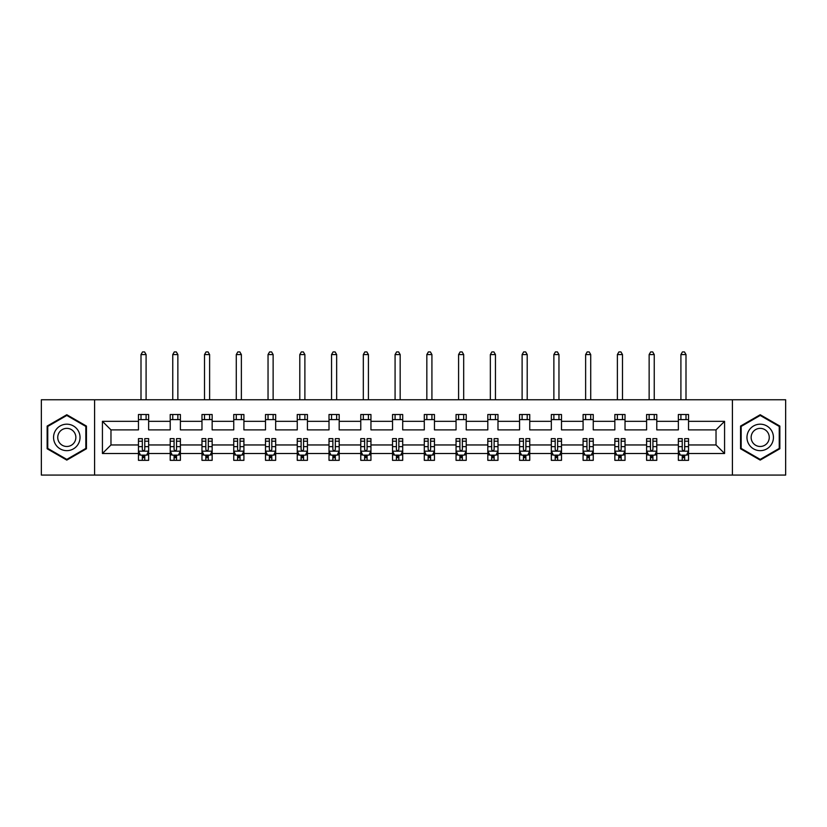 <?xml version="1.0" encoding="UTF-8"?>
<svg xmlns="http://www.w3.org/2000/svg" width="827" height="827" viewBox="0 0 827 827"><rect width="100%" height="100%" fill="white"/><g stroke="black" fill="none" stroke-linecap="round" stroke-linejoin="round"><path stroke-width="1.24" d="M732.412 475.08L785.65 475.08L785.65 399.761L732.412 399.761L732.412 475.08L94.588 475.08L94.588 399.761L41.35 399.761L41.35 475.08L94.588 475.08M688.54 453.506L688.54 444.957L716.027 444.957L724.576 453.506L688.54 453.506L688.54 460.329L684.673 460.329L684.673 455.129M732.412 399.761L94.588 399.761M678.357 453.506L656.783 453.506L656.783 444.957L678.357 444.957L678.357 460.329L688.54 460.329L688.54 454.891L686.627 454.891M656.783 453.506L656.783 460.329L652.917 460.329L652.917 455.129M646.6 453.506L625.026 453.506L625.026 444.957L646.6 444.957L646.6 460.329L656.783 460.329L656.783 454.891L654.87 454.891M625.026 453.506L625.026 460.329L621.16 460.329L621.16 455.129M614.843 453.506L593.259 453.506L593.259 444.957L614.843 444.957L614.843 460.329L625.026 460.329L625.026 454.891L623.113 454.891M593.259 453.506L593.259 460.329L589.393 460.329L589.393 455.129M583.087 453.506L561.502 453.506L561.502 444.957L583.087 444.957L583.087 460.329L593.259 460.329L593.259 454.891L591.346 454.891M561.502 453.506L561.502 460.329L557.636 460.329L557.636 455.129M551.33 453.506L529.745 453.506L529.745 444.957L551.33 444.957L551.33 460.329L561.502 460.329L561.502 454.891L559.59 454.891M529.745 453.506L529.745 460.329L525.879 460.329L525.879 455.129M519.563 453.506L497.988 453.506L497.988 444.957L519.563 444.957L519.563 460.329L529.745 460.329L529.745 454.891L527.833 454.891M497.988 453.506L497.988 460.329L494.122 460.329L494.122 455.129M487.806 453.506L466.232 453.506L466.232 444.957L487.806 444.957L487.806 460.329L497.988 460.329L497.988 454.891L496.076 454.891M466.232 453.506L466.232 460.329L462.355 460.329L462.355 455.129M456.049 453.506L434.464 453.506L434.464 444.957L456.049 444.957L456.049 460.329L466.232 460.329L466.232 454.891L464.319 454.891M434.464 453.506L434.464 460.329L430.598 460.329L430.598 455.129M424.292 453.506L402.708 453.506L402.708 444.957L424.292 444.957L424.292 460.329L434.464 460.329L434.464 454.891L432.552 454.891M402.708 453.506L402.708 460.329L398.841 460.329L398.841 455.129M392.536 453.506L370.951 453.506L370.951 444.957L392.536 444.957L392.536 460.329L402.708 460.329L402.708 454.891L400.795 454.891M370.951 453.506L370.951 460.329L367.085 460.329L367.085 455.129M360.768 453.506L339.194 453.506L339.194 444.957L360.768 444.957L360.768 460.329L370.951 460.329L370.951 454.891L369.038 454.891M339.194 453.506L339.194 460.329L335.328 460.329L335.328 455.129M329.012 453.506L307.437 453.506L307.437 444.957L329.012 444.957L329.012 460.329L339.194 460.329L339.194 454.891L337.282 454.891M307.437 453.506L307.437 460.329L303.561 460.329L303.561 455.129M297.255 453.506L275.67 453.506L275.67 444.957L297.255 444.957L297.255 460.329L307.437 460.329L307.437 454.891L305.514 454.891M275.67 453.506L275.67 460.329L271.804 460.329L271.804 455.129M265.498 453.506L243.913 453.506L243.913 444.957L265.498 444.957L265.498 460.329L275.67 460.329L275.67 454.891L273.758 454.891M243.913 453.506L243.913 460.329L240.047 460.329L240.047 455.129M233.741 453.506L212.157 453.506L212.157 444.957L233.741 444.957L233.741 460.329L243.913 460.329L243.913 454.891L242.001 454.891M212.157 453.506L212.157 460.329L208.29 460.329L208.29 455.129M201.974 453.506L180.4 453.506L180.4 444.957L201.974 444.957L201.974 460.329L212.157 460.329L212.157 454.891L210.244 454.891M180.4 453.506L180.4 460.329L176.533 460.329L176.533 455.129M170.217 453.506L148.643 453.506L148.643 444.957L170.217 444.957L170.217 460.329L180.4 460.329L180.4 454.891L178.487 454.891M148.643 453.506L148.643 460.329L144.766 460.329L144.766 455.129M138.46 453.506L102.424 453.506L102.424 421.336L138.46 421.336L138.46 429.885L110.973 429.885L110.973 444.957L138.46 444.957L138.46 460.329L148.643 460.329L148.643 454.891L146.72 454.891M148.643 421.336L170.217 421.336L170.217 429.885L148.643 429.885L148.643 414.513L138.46 414.513L138.46 421.336M180.4 421.336L201.974 421.336L201.974 429.885L180.4 429.885L180.4 414.513L170.217 414.513L170.217 421.336M212.157 421.336L233.741 421.336L233.741 429.885L212.157 429.885L212.157 414.513L201.974 414.513L201.974 421.336M243.913 421.336L265.498 421.336L265.498 429.885L243.913 429.885L243.913 414.513L233.741 414.513L233.741 421.336M275.67 421.336L297.255 421.336L297.255 429.885L275.67 429.885L275.67 414.513L265.498 414.513L265.498 421.336M307.437 421.336L329.012 421.336L329.012 429.885L307.437 429.885L307.437 414.513L297.255 414.513L297.255 421.336M339.194 421.336L360.768 421.336L360.768 429.885L339.194 429.885L339.194 414.513L329.012 414.513L329.012 421.336M370.951 421.336L392.536 421.336L392.536 429.885L370.951 429.885L370.951 414.513L360.768 414.513L360.768 421.336M402.708 421.336L424.292 421.336L424.292 429.885L402.708 429.885L402.708 414.513L392.536 414.513L392.536 421.336M434.464 421.336L456.049 421.336L456.049 429.885L434.464 429.885L434.464 414.513L424.292 414.513L424.292 421.336M466.232 421.336L487.806 421.336L487.806 429.885L466.232 429.885L466.232 414.513L456.049 414.513L456.049 421.336M497.988 421.336L519.563 421.336L519.563 429.885L497.988 429.885L497.988 414.513L487.806 414.513L487.806 421.336M529.745 421.336L551.33 421.336L551.33 429.885L529.745 429.885L529.745 414.513L519.563 414.513L519.563 421.336M561.502 421.336L583.087 421.336L583.087 429.885L561.502 429.885L561.502 414.513L551.33 414.513L551.33 421.336M593.259 421.336L614.843 421.336L614.843 429.885L593.259 429.885L593.259 414.513L583.087 414.513L583.087 421.336M625.026 421.336L646.6 421.336L646.6 429.885L625.026 429.885L625.026 414.513L614.843 414.513L614.843 421.336M656.783 421.336L678.357 421.336L678.357 429.885L656.783 429.885L656.783 414.513L646.6 414.513L646.6 421.336M716.027 444.957L716.027 429.885L688.54 429.885L688.54 414.513L678.357 414.513L678.357 421.336M688.54 421.336L724.576 421.336L724.576 453.506M102.424 421.336L110.973 429.885M678.357 419.609L688.54 419.609M646.6 419.609L656.783 419.609M614.843 419.609L625.026 419.609M583.087 419.609L593.259 419.609M551.33 419.609L561.502 419.609M519.563 419.609L529.745 419.609M487.806 419.609L497.988 419.609M456.049 419.609L466.232 419.609M424.292 419.609L434.464 419.609M392.536 419.609L402.708 419.609M360.768 419.609L370.951 419.609M329.012 419.609L339.194 419.609M297.255 419.609L307.437 419.609M265.498 419.609L275.67 419.609M233.741 419.609L243.913 419.609M201.974 419.609L212.157 419.609M170.217 419.609L180.4 419.609M138.46 419.609L148.643 419.609M142.327 455.232L144.766 455.232M174.083 455.232L176.533 455.232M205.84 455.232L208.29 455.232M237.607 455.232L240.047 455.232M269.364 455.232L271.804 455.232M301.121 455.232L303.561 455.232M332.878 455.232L335.328 455.232M364.645 455.232L367.085 455.232M396.402 455.232L398.841 455.232M428.159 455.232L430.598 455.232M459.915 455.232L462.355 455.232M491.672 455.232L494.122 455.232M523.439 455.232L525.879 455.232M555.196 455.232L557.636 455.232M586.953 455.232L589.393 455.232M618.71 455.232L621.16 455.232M650.467 455.232L652.917 455.232M682.234 455.232L684.673 455.232M110.973 444.957L102.424 453.506M724.576 421.336L716.027 429.885M86.442 426.081L66.801 414.74L47.149 426.081L47.149 448.761L66.801 460.101L86.442 448.761L86.442 426.081M740.558 426.081L740.558 448.761L760.199 460.101L779.851 448.761L779.851 426.081L760.199 414.74L740.558 426.081M142.327 457.682L144.766 457.682M148.643 441.194L148.643 438.641L144.766 438.641L144.766 441.194L148.643 441.194L148.643 444.957M138.46 444.957L138.46 438.641L142.327 438.641L142.327 449.537C143.143 451.108 143.95 451.108 144.766 449.537L144.766 441.194M140.373 454.891L138.46 454.891L138.46 460.329L142.327 460.329L142.327 455.129M138.46 451.056L140.497 455.129L146.606 455.129L148.643 451.056M146.09 419.609L146.09 414.513M146.09 399.761L146.09 354.566L141.004 354.566L141.004 399.761M141.004 419.609L141.004 414.513M141.004 354.566L142.533 351.92L144.57 351.92L146.09 354.566M174.083 457.682L176.533 457.682M180.4 441.194L180.4 438.641L176.533 438.641L176.533 441.194L180.4 441.194L180.4 444.957M170.217 444.957L170.217 438.641L174.083 438.641L174.083 449.537C174.9 451.108 175.717 451.108 176.533 449.537L176.533 441.194M172.13 454.891L170.217 454.891L170.217 460.329L174.083 460.329L174.083 455.129M170.217 451.056L172.254 455.129L178.363 455.129L180.4 451.056M177.857 419.609L177.857 414.513M177.857 399.761L177.857 354.566L172.76 354.566L172.76 399.761M172.76 419.609L172.76 414.513M172.76 354.566L174.29 351.92L176.327 351.92L177.857 354.566M205.84 457.682L208.29 457.682M212.157 441.194L212.157 438.641L208.29 438.641L208.29 441.194L212.157 441.194L212.157 444.957M201.974 444.957L201.974 438.641L205.84 438.641L205.84 449.537C206.657 451.108 207.474 451.108 208.29 449.537L208.29 441.194M203.887 454.891L201.974 454.891L201.974 460.329L205.84 460.329L205.84 455.129M201.974 451.056L204.011 455.129L210.12 455.129L212.157 451.056M209.613 419.609L209.613 414.513M209.613 399.761L209.613 354.566L204.517 354.566L204.517 399.761M204.517 419.609L204.517 414.513M204.517 354.566L206.047 351.92L208.084 351.92L209.613 354.566M55.337 430.805A13.232 13.232 0 0 0 60.185 448.885A13.232 13.232 0 0 0 78.255 444.037A13.232 13.232 0 0 0 73.417 425.957A13.232 13.232 0 0 0 55.337 430.805M58.955 432.893A9.056 9.056 0 0 0 62.273 445.267A9.056 9.056 0 0 0 74.647 441.949A9.056 9.056 0 0 0 71.329 429.575A9.056 9.056 0 0 0 58.955 432.893M85.832 426.432L85.832 448.41L66.801 459.398L47.759 448.41L47.759 426.432L66.801 415.443L85.832 426.432M748.745 430.805A13.232 13.232 0 0 0 753.583 448.885A13.232 13.232 0 0 0 771.663 444.037A13.232 13.232 0 0 0 766.815 425.957A13.232 13.232 0 0 0 748.745 430.805M752.353 432.893A9.056 9.056 0 0 0 755.671 445.267A9.056 9.056 0 0 0 768.045 441.949A9.056 9.056 0 0 0 764.727 429.575A9.056 9.056 0 0 0 752.353 432.893M779.241 426.432L779.241 448.41L760.199 459.398L741.168 448.41L741.168 426.432L760.199 415.443L779.241 426.432M237.607 457.682L240.047 457.682M243.913 441.194L243.913 438.641L240.047 438.641L240.047 441.194L243.913 441.194L243.913 444.957M233.741 444.957L233.741 438.641L237.607 438.641L237.607 449.537C238.414 451.108 239.23 451.108 240.047 449.537L240.047 441.194M235.654 454.891L233.741 454.891L233.741 460.329L237.607 460.329L237.607 455.129M233.741 451.056L235.767 455.129L241.877 455.129L243.913 451.056M241.37 419.609L241.37 414.513M241.37 399.761L241.37 354.566L236.284 354.566L236.284 399.761M236.284 419.609L236.284 414.513M236.284 354.566L237.804 351.92L239.84 351.92L241.37 354.566M269.364 457.682L271.804 457.682M275.67 441.194L275.67 438.641L271.804 438.641L271.804 441.194L275.67 441.194L275.67 444.957M265.498 444.957L265.498 438.641L269.364 438.641L269.364 449.537C270.181 451.108 270.987 451.108 271.804 449.537L271.804 441.194M267.41 454.891L265.498 454.891L265.498 460.329L269.364 460.329L269.364 455.129M265.498 451.056L267.534 455.129L273.634 455.129L275.67 451.056M273.127 419.609L273.127 414.513M273.127 399.761L273.127 354.566L268.041 354.566L268.041 399.761M268.041 419.609L268.041 414.513M268.041 354.566L269.571 351.92L271.607 351.92L273.127 354.566M301.121 457.682L303.561 457.682M307.437 441.194L307.437 438.641L303.561 438.641L303.561 441.194L307.437 441.194L307.437 444.957M297.255 444.957L297.255 438.641L301.121 438.641L301.121 449.537C301.938 451.108 302.754 451.108 303.561 449.537L303.561 441.194M299.167 454.891L297.255 454.891L297.255 460.329L301.121 460.329L301.121 455.129M297.255 451.056L299.291 455.129L305.401 455.129L307.437 451.056M304.884 419.609L304.884 414.513M304.884 399.761L304.884 354.566L299.798 354.566L299.798 399.761M299.798 419.609L299.798 414.513M299.798 354.566L301.328 351.92L303.364 351.92L304.884 354.566M332.878 457.682L335.328 457.682M339.194 441.194L339.194 438.641L335.328 438.641L335.328 441.194L339.194 441.194L339.194 444.957M329.012 444.957L329.012 438.641L332.878 438.641L332.878 449.537C333.695 451.108 334.511 451.108 335.328 449.537L335.328 441.194M330.924 454.891L329.012 454.891L329.012 460.329L332.878 460.329L332.878 455.129M329.012 451.056L331.048 455.129L337.158 455.129L339.194 451.056M336.651 419.609L336.651 414.513M336.651 399.761L336.651 354.566L331.555 354.566L331.555 399.761M331.555 419.609L331.555 414.513M331.555 354.566L333.085 351.92L335.121 351.92L336.651 354.566M364.645 457.682L367.085 457.682M370.951 441.194L370.951 438.641L367.085 438.641L367.085 441.194L370.951 441.194L370.951 444.957M360.768 444.957L360.768 438.641L364.645 438.641L364.645 449.537C365.451 451.108 366.268 451.108 367.085 449.537L367.085 441.194M362.681 454.891L360.768 454.891L360.768 460.329L364.645 460.329L364.645 455.129M360.768 451.056L362.805 455.129L368.914 455.129L370.951 451.056M368.408 419.609L368.408 414.513M368.408 399.761L368.408 354.566L363.322 354.566L363.322 399.761M363.322 419.609L363.322 414.513M363.322 354.566L364.841 351.92L366.878 351.92L368.408 354.566M396.402 457.682L398.841 457.682M402.708 441.194L402.708 438.641L398.841 438.641L398.841 441.194L402.708 441.194L402.708 444.957M392.536 444.957L392.536 438.641L396.402 438.641L396.402 449.537C397.208 451.108 398.025 451.108 398.841 449.537L398.841 441.194M394.448 454.891L392.536 454.891L392.536 460.329L396.402 460.329L396.402 455.129M392.536 451.056L394.562 455.129L400.671 455.129L402.708 451.056M400.165 419.609L400.165 414.513M400.165 399.761L400.165 354.566L395.079 354.566L395.079 399.761M395.079 419.609L395.079 414.513M395.079 354.566L396.598 351.92L398.635 351.92L400.165 354.566M428.159 457.682L430.598 457.682M434.464 441.194L434.464 438.641L430.598 438.641L430.598 441.194L434.464 441.194L434.464 444.957M424.292 444.957L424.292 438.641L428.159 438.641L428.159 449.537C428.975 451.108 429.782 451.108 430.598 449.537L430.598 441.194M426.205 454.891L424.292 454.891L424.292 460.329L428.159 460.329L428.159 455.129M424.292 451.056L426.329 455.129L432.438 455.129L434.464 451.056M431.921 419.609L431.921 414.513M431.921 399.761L431.921 354.566L426.835 354.566L426.835 399.761M426.835 419.609L426.835 414.513M426.835 354.566L428.365 351.92L430.402 351.92L431.921 354.566M459.915 457.682L462.355 457.682M466.232 441.194L466.232 438.641L462.355 438.641L462.355 441.194L466.232 441.194L466.232 444.957M456.049 444.957L456.049 438.641L459.915 438.641L459.915 449.537C460.732 451.108 461.549 451.108 462.355 449.537L462.355 441.194M457.962 454.891L456.049 454.891L456.049 460.329L459.915 460.329L459.915 455.129M456.049 451.056L458.086 455.129L464.195 455.129L466.232 451.056M463.678 419.609L463.678 414.513M463.678 399.761L463.678 354.566L458.592 354.566L458.592 399.761M458.592 419.609L458.592 414.513M458.592 354.566L460.122 351.92L462.159 351.92L463.678 354.566M491.672 457.682L494.122 457.682M497.988 441.194L497.988 438.641L494.122 438.641L494.122 441.194L497.988 441.194L497.988 444.957M487.806 444.957L487.806 438.641L491.672 438.641L491.672 449.537C492.489 451.108 493.305 451.108 494.122 449.537L494.122 441.194M489.718 454.891L487.806 454.891L487.806 460.329L491.672 460.329L491.672 455.129M487.806 451.056L489.842 455.129L495.952 455.129L497.988 451.056M495.445 419.609L495.445 414.513M495.445 399.761L495.445 354.566L490.349 354.566L490.349 399.761M490.349 419.609L490.349 414.513M490.349 354.566L491.879 351.92L493.915 351.92L495.445 354.566M523.439 457.682L525.879 457.682M529.745 441.194L529.745 438.641L525.879 438.641L525.879 441.194L529.745 441.194L529.745 444.957M519.563 444.957L519.563 438.641L523.439 438.641L523.439 449.537C524.246 451.108 525.062 451.108 525.879 449.537L525.879 441.194M521.486 454.891L519.563 454.891L519.563 460.329L523.439 460.329L523.439 455.129M519.563 451.056L521.599 455.129L527.709 455.129L529.745 451.056M527.202 419.609L527.202 414.513M527.202 399.761L527.202 354.566L522.116 354.566L522.116 399.761M522.116 419.609L522.116 414.513M522.116 354.566L523.636 351.92L525.672 351.92L527.202 354.566M555.196 457.682L557.636 457.682M561.502 441.194L561.502 438.641L557.636 438.641L557.636 441.194L561.502 441.194L561.502 444.957M551.33 444.957L551.33 438.641L555.196 438.641L555.196 449.537C556.002 451.108 556.819 451.108 557.636 449.537L557.636 441.194M553.242 454.891L551.33 454.891L551.33 460.329L555.196 460.329L555.196 455.129M551.33 451.056L553.366 455.129L559.466 455.129L561.502 451.056M558.959 419.609L558.959 414.513M558.959 399.761L558.959 354.566L553.873 354.566L553.873 399.761M553.873 419.609L553.873 414.513M553.873 354.566L555.393 351.92L557.429 351.92L558.959 354.566M586.953 457.682L589.393 457.682M593.259 441.194L593.259 438.641L589.393 438.641L589.393 441.194L593.259 441.194L593.259 444.957M583.087 444.957L583.087 438.641L586.953 438.641L586.953 449.537C587.77 451.108 588.576 451.108 589.393 449.537L589.393 441.194M584.999 454.891L583.087 454.891L583.087 460.329L586.953 460.329L586.953 455.129M583.087 451.056L585.123 455.129L591.233 455.129L593.259 451.056M590.716 419.609L590.716 414.513M590.716 399.761L590.716 354.566L585.63 354.566L585.63 399.761M585.63 419.609L585.63 414.513M585.63 354.566L587.16 351.92L589.196 351.92L590.716 354.566M618.71 457.682L621.16 457.682M625.026 441.194L625.026 438.641L621.16 438.641L621.16 441.194L625.026 441.194L625.026 444.957M614.843 444.957L614.843 438.641L618.71 438.641L618.71 449.537C619.526 451.108 620.343 451.108 621.16 449.537L621.16 441.194M616.756 454.891L614.843 454.891L614.843 460.329L618.71 460.329L618.71 455.129M614.843 451.056L616.88 455.129L622.989 455.129L625.026 451.056M622.483 419.609L622.483 414.513M622.483 399.761L622.483 354.566L617.387 354.566L617.387 399.761M617.387 419.609L617.387 414.513M617.387 354.566L618.916 351.92L620.953 351.92L622.483 354.566M650.467 457.682L652.917 457.682M656.783 441.194L656.783 438.641L652.917 438.641L652.917 441.194L656.783 441.194L656.783 444.957M646.6 444.957L646.6 438.641L650.467 438.641L650.467 449.537C651.283 451.108 652.1 451.108 652.917 449.537L652.917 441.194M648.513 454.891L646.6 454.891L646.6 460.329L650.467 460.329L650.467 455.129M646.6 451.056L648.637 455.129L654.746 455.129L656.783 451.056M654.24 419.609L654.24 414.513M654.24 399.761L654.24 354.566L649.143 354.566L649.143 399.761M649.143 419.609L649.143 414.513M649.143 354.566L650.673 351.92L652.71 351.92L654.24 354.566M682.234 457.682L684.673 457.682M688.54 441.194L688.54 438.641L684.673 438.641L684.673 441.194L688.54 441.194L688.54 444.957M678.357 444.957L678.357 438.641L682.234 438.641L682.234 449.537C683.04 451.108 683.857 451.108 684.673 449.537L684.673 441.194M680.28 454.891L678.357 454.891L678.357 460.329L682.234 460.329L682.234 455.129M678.357 451.056L680.394 455.129L686.503 455.129L688.54 451.056M685.996 419.609L685.996 414.513M685.996 399.761L685.996 354.566L680.91 354.566L680.91 399.761M680.91 419.609L680.91 414.513M680.91 354.566L682.43 351.92L684.467 351.92L685.996 354.566M138.512 451.16L148.591 451.16M138.46 441.194L142.327 441.194M144.766 446.652L148.643 446.652M138.46 446.652L142.327 446.652M142.327 456.38L144.766 456.38M170.269 451.16L180.348 451.16M170.217 441.194L174.083 441.194M176.533 446.652L180.4 446.652M170.217 446.652L174.083 446.652M174.083 456.38L176.533 456.38M202.026 451.16L212.105 451.16M201.974 441.194L205.84 441.194M208.29 446.652L212.157 446.652M201.974 446.652L205.84 446.652M205.84 456.38L208.29 456.38M233.783 451.16L243.862 451.16M233.741 441.194L237.607 441.194M240.047 446.652L243.913 446.652M233.741 446.652L237.607 446.652M237.607 456.38L240.047 456.38M265.55 451.16L275.618 451.16M265.498 441.194L269.364 441.194M271.804 446.652L275.67 446.652M265.498 446.652L269.364 446.652M269.364 456.38L271.804 456.38M297.307 451.16L307.386 451.16M297.255 441.194L301.121 441.194M303.561 446.652L307.437 446.652M297.255 446.652L301.121 446.652M301.121 456.38L303.561 456.38M329.063 451.16L339.142 451.16M329.012 441.194L332.878 441.194M335.328 446.652L339.194 446.652M329.012 446.652L332.878 446.652M332.878 456.38L335.328 456.38M360.82 451.16L370.899 451.16M360.768 441.194L364.645 441.194M367.085 446.652L370.951 446.652M360.768 446.652L364.645 446.652M364.645 456.38L367.085 456.38M392.577 451.16L402.656 451.16M392.536 441.194L396.402 441.194M398.841 446.652L402.708 446.652M392.536 446.652L396.402 446.652M396.402 456.38L398.841 456.38M424.344 451.16L434.423 451.16M424.292 441.194L428.159 441.194M430.598 446.652L434.464 446.652M424.292 446.652L428.159 446.652M428.159 456.38L430.598 456.38M456.101 451.16L466.18 451.16M456.049 441.194L459.915 441.194M462.355 446.652L466.232 446.652M456.049 446.652L459.915 446.652M459.915 456.38L462.355 456.38M487.858 451.16L497.937 451.16M487.806 441.194L491.672 441.194M494.122 446.652L497.988 446.652M487.806 446.652L491.672 446.652M491.672 456.38L494.122 456.38M519.614 451.16L529.693 451.16M519.563 441.194L523.439 441.194M525.879 446.652L529.745 446.652M519.563 446.652L523.439 446.652M523.439 456.38L525.879 456.38M551.382 451.16L561.45 451.16M551.33 441.194L555.196 441.194M557.636 446.652L561.502 446.652M551.33 446.652L555.196 446.652M555.196 456.38L557.636 456.38M583.138 451.16L593.217 451.16M583.087 441.194L586.953 441.194M589.393 446.652L593.259 446.652M583.087 446.652L586.953 446.652M586.953 456.38L589.393 456.38M614.895 451.16L624.974 451.16M614.843 441.194L618.71 441.194M621.16 446.652L625.026 446.652M614.843 446.652L618.71 446.652M618.71 456.38L621.16 456.38M646.652 451.16L656.731 451.16M646.6 441.194L650.467 441.194M652.917 446.652L656.783 446.652M646.6 446.652L650.467 446.652M650.467 456.38L652.917 456.38M678.409 451.16L688.488 451.16M678.357 441.194L682.234 441.194M684.673 446.652L688.54 446.652M678.357 446.652L682.234 446.652M682.234 456.38L684.673 456.38"/></g></svg>
